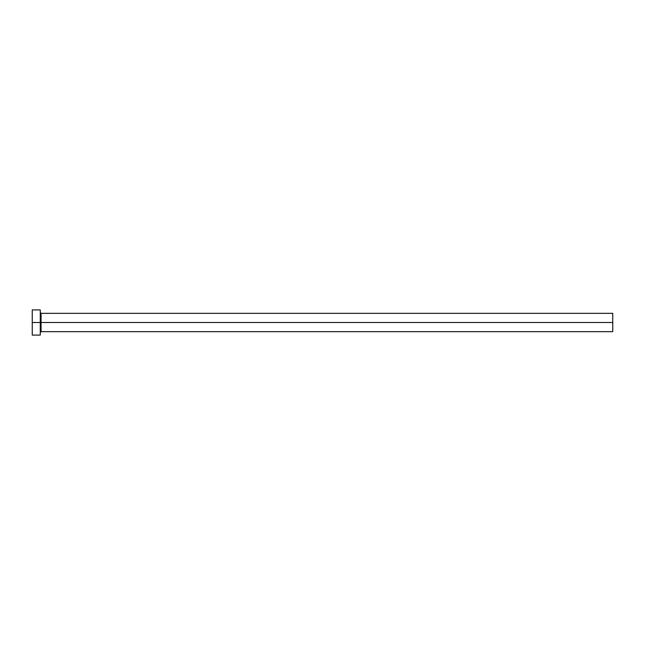 <?xml version="1.0" encoding="UTF-8"?>
<svg xmlns="http://www.w3.org/2000/svg" width="645" height="645" viewBox="0 0 645 645"><rect width="100%" height="100%" fill="white"/><g stroke="black" fill="none" stroke-linecap="round" stroke-linejoin="round"><path stroke-width="0.97" d="M40.264 312.535L41.062 313.341L41.062 322.5L612.75 322.5L612.75 331.659L612.75 322.5L41.062 322.5L41.062 313.341L41.062 322.5L32.25 322.5L32.25 335.094L40.264 335.094L40.264 309.906L40.264 335.094M32.25 335.094L32.25 309.906L32.25 322.5L41.062 322.5L41.062 331.659L612.75 331.659M612.75 322.5L612.75 313.341L612.75 322.5M41.062 322.5L41.062 331.659L41.062 322.5M32.25 309.906L40.264 309.906M41.062 313.341L612.75 313.341M41.062 331.659L40.264 332.465"/></g></svg>
